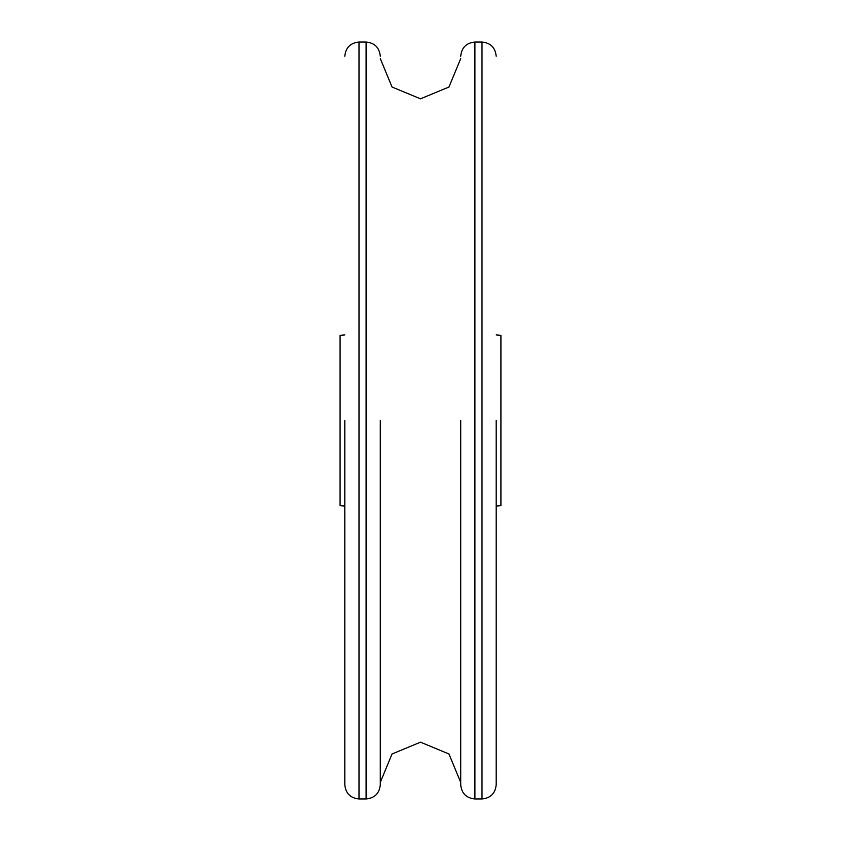 <?xml version="1.0" encoding="UTF-8"?>
<svg xmlns="http://www.w3.org/2000/svg" width="841" height="841" viewBox="0 0 841 841"><rect width="100%" height="100%" fill="white"/><g stroke="black" fill="none" stroke-linecap="round" stroke-linejoin="round"><path stroke-width="1.26" d="M380.29 420.5L380.29 784.758L380.29 420.5M460.71 420.5L460.71 784.758L460.71 420.5M496.19 420.5L496.19 784.758L496.19 420.5M344.81 420.5L344.81 784.758L344.81 420.5M496.19 506.061L500.921 505.651L500.921 335.349L496.19 334.939M344.81 334.939L340.079 335.349L340.079 505.651L344.81 506.061M474.902 42.05L481.998 42.05L481.998 798.95L474.902 798.95L474.902 42.05C466.292 42.902 461.562 47.632 460.71 56.242M344.81 784.758C345.662 793.368 350.392 798.098 359.002 798.95L359.002 42.05L366.098 42.05L366.098 798.95C374.708 798.098 379.438 793.368 380.29 784.758M380.29 782.393L392.043 753.978L420.5 742.183L448.957 753.978L460.71 782.393M474.902 798.95C466.292 798.098 461.562 793.368 460.71 784.758M481.998 798.95C490.608 798.098 495.338 793.368 496.19 784.758M460.71 58.607L448.957 87.022L420.5 98.817L392.043 87.022L380.29 58.607M366.098 42.05C374.708 42.902 379.438 47.632 380.29 56.242M359.002 798.95L366.098 798.95M481.998 42.05C490.608 42.902 495.338 47.632 496.19 56.242M359.002 42.05C350.392 42.902 345.662 47.632 344.81 56.242"/></g></svg>
